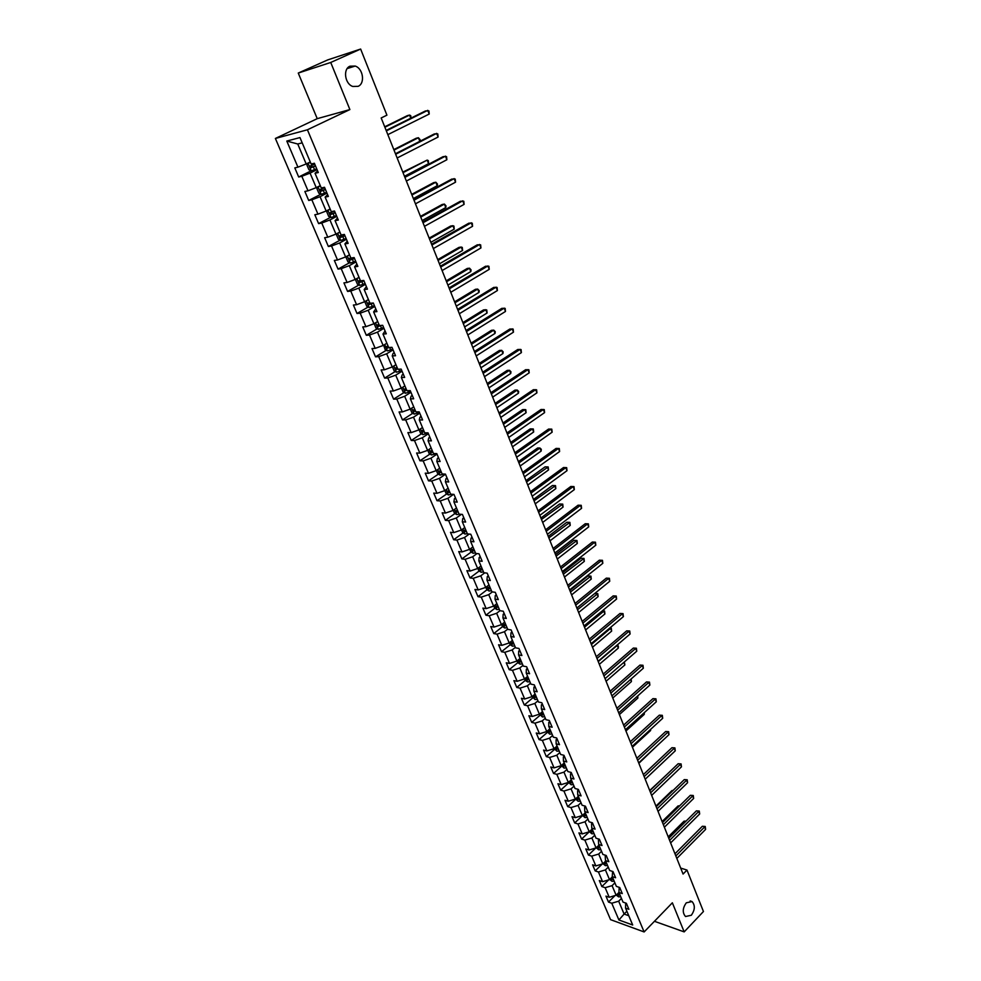 <?xml version="1.0" encoding="UTF-8"?>
<svg xmlns="http://www.w3.org/2000/svg" width="981" height="981" viewBox="0 0 981 981"><rect width="100%" height="100%" fill="white"/><g stroke="black" fill="none" stroke-linecap="round" stroke-linejoin="round"><path stroke-width="1.47" d="M686.308 902.814L692.046 901.564C695.284 905.353 695.038 909.914 691.311 915.261L685.523 916.524C682.285 912.71 682.543 908.136 686.308 902.814M350.009 66.181L355.171 66.058C363.178 68.474 365.324 83.495 358.102 86.34L352.792 86.463C344.846 83.998 342.749 68.94 350.009 66.181M275.379 138.456L610.562 919.651L644.125 931.95L307.421 129.786L275.379 138.456L317.231 118.664L349.886 109.578L330.732 62.465L298.261 73.06L317.231 118.664M298.261 73.06L327.74 59.902L360.64 49.05L330.732 62.465M625.67 903.035L625.559 908.112L628.907 909.301L626.369 903.28L623.021 902.103L618.937 892.44L616.142 895.236L612.07 885.647L614.891 882.863M625.559 908.112L632.696 925.009L618.913 919.982L611.764 903.231L608.49 902.066L615.038 895.555M317.648 171.025L315.048 173.269L318.285 172.533L314.374 163.251L311.149 164.023L299.965 137.573L286.795 141.056L297.93 167.162L294.803 167.898L298.69 176.997L301.817 176.286L308.009 190.804L304.87 191.467L308.708 200.455L311.848 199.817L317.954 214.14L314.815 214.741L318.604 223.619L321.756 223.043L327.789 237.206L324.637 237.733L328.377 246.501L331.541 245.998L337.501 259.977L334.337 260.431L338.04 269.101L341.204 268.671L347.09 282.479L343.926 282.871L347.581 291.431L350.757 291.063L356.569 304.711L353.393 305.03L357.01 313.491L360.186 313.184L365.938 326.673L362.749 326.931L366.318 335.281L369.506 335.048L375.183 348.365L371.995 348.562L375.527 356.826L378.715 356.643L384.331 369.812L381.131 369.947L384.613 378.102L387.814 377.992L393.369 391.002L390.156 391.076L393.602 399.144L396.815 399.083L402.296 411.946L399.083 411.959L402.48 419.929L405.705 419.929L411.125 432.646L407.9 432.596L411.26 440.481L414.485 440.543L419.843 453.099L416.618 453.001L419.942 460.788L423.167 460.911L428.464 473.32L425.239 473.173L428.525 480.862L431.75 481.033L436.986 493.308L433.749 493.112L436.999 500.715L440.236 500.935L445.411 513.075L442.173 512.818L445.386 520.347L448.636 520.617L453.749 532.609L450.5 532.303L453.676 539.746L456.925 540.077L461.977 551.935L458.74 551.58L461.879 558.937L465.129 559.305L470.132 571.04L466.882 570.635L469.985 577.907L473.234 578.324L478.176 589.924L474.927 589.471L478.005 596.669L481.254 597.135L486.147 608.612L482.897 608.11L485.926 615.222L489.188 615.737L494.019 627.08L490.77 626.54L493.774 633.579L497.036 634.131L501.818 645.363L498.556 644.775L501.524 651.727L504.786 652.328L509.519 663.426L506.257 662.8L509.2 669.68L512.462 670.33L517.146 681.305L513.885 680.642L516.791 687.448L520.053 688.135L524.688 698.999L521.414 698.276L524.295 705.02L527.57 705.744L532.143 716.498L528.882 715.738L531.727 722.396L534.988 723.169L539.525 733.8L536.251 733.003L539.072 739.6L542.346 740.41L546.834 750.931L543.56 750.097L546.343 756.621L549.618 757.467L554.057 767.878L550.782 767.007L553.542 773.457L556.816 774.34L561.206 784.641L557.931 783.733L560.666 790.122L563.928 791.042L568.281 801.232L565.007 800.288L567.705 806.615L570.979 807.571L575.283 817.651L572.009 816.67L574.682 822.936L577.956 823.93L582.211 833.911L578.937 832.894L581.586 839.086L584.86 840.116L589.066 849.987L585.792 848.945L588.416 855.076L591.69 856.131L595.859 865.916L592.585 864.825L595.173 870.895L598.447 871.986L602.567 881.674L599.305 880.558L601.868 886.566L605.142 887.695L609.226 897.272L605.951 896.119L608.49 902.066M315.048 173.269L321.265 187.972L324.503 187.285L328.365 196.445L325.128 197.107L331.259 211.626L334.509 211.013L338.322 220.051L335.073 220.639L341.13 234.986L344.38 234.434L348.145 243.374L344.895 243.889L350.879 258.052L354.141 257.574L357.857 266.403L354.595 266.844L360.505 280.836L363.779 280.431L367.446 289.15L364.172 289.53L370.021 303.337L373.295 303.006L376.925 311.615L373.638 311.921L379.414 325.582L382.688 325.312L386.281 333.81L382.995 334.055L388.697 347.544L391.983 347.335L395.527 355.735L392.228 355.919L397.857 369.236L401.155 369.101L404.663 377.403L401.364 377.526L406.919 390.683L410.23 390.61L413.688 398.813L410.377 398.862L415.87 411.873L419.181 411.861L422.603 419.966L419.292 419.954L424.724 432.817L428.035 432.854L431.407 440.861L428.096 440.8L433.467 453.504L436.778 453.602L440.126 461.524L436.803 461.401L442.112 473.958L445.435 474.117L448.734 481.941L445.399 481.757L450.647 494.179L453.97 494.387L457.232 502.113L453.909 501.892L459.096 514.154L462.419 514.424L465.644 522.064L462.309 521.782L467.434 533.909L470.77 534.228L473.958 541.782L470.622 541.451L475.687 553.443L479.035 553.799L482.174 561.279L478.838 560.887L483.854 572.745L487.189 573.162L490.304 580.544L486.968 580.114L491.91 591.837L495.258 592.303L498.336 599.612L495 599.121L499.893 610.709L503.241 611.224L506.282 618.447L502.934 617.92L507.778 629.385L511.126 629.937L514.142 637.086L510.794 636.51L515.577 647.84L518.924 648.441L521.904 655.504L518.557 654.891L523.29 666.099L526.65 666.749L529.593 673.726L526.233 673.064L530.929 684.149L534.277 684.848L537.196 691.752L533.836 691.053L538.471 702.016L541.831 702.752L544.713 709.582L541.353 708.834L545.939 719.686L549.286 720.459L552.144 727.215L548.784 726.431L553.321 737.16L556.681 737.982L559.501 744.665L556.141 743.831L560.629 754.45L563.977 755.309L566.773 761.918L563.413 761.048L567.852 771.557L571.212 772.452L573.971 779L570.611 778.08L575.001 788.479L578.361 789.411L581.095 795.885L577.735 794.941L582.076 805.229L585.436 806.198L588.134 812.599L584.786 811.618L589.078 821.796L592.438 822.801L595.111 829.141L591.751 828.123L596.007 838.191L599.366 839.233L602.015 845.512L598.655 844.457L602.861 854.414L606.221 855.493L608.845 861.698L605.485 860.619L609.655 870.478L613.002 871.582L615.602 877.737L612.242 876.609L616.375 886.37L619.722 887.511L622.285 893.593L618.937 892.44L619.158 887.327M360.64 49.05L386.919 115.169L381.18 117.965L683.07 874.059L686.982 870.061L680.691 868.087M609.226 897.272L616.142 895.236M605.142 887.695L612.07 885.647M612.242 876.609L612.598 871.447M612.34 876.842L609.52 879.614L605.412 869.926L608.245 867.155M602.567 881.674L609.52 879.614M598.447 871.986L605.412 869.926M605.485 860.619L605.216 856.143L605.976 855.42M605.682 861.073L602.825 863.832L598.68 854.046L601.549 851.287M595.859 865.916L602.825 863.832M591.69 856.131L598.68 854.046M598.655 844.457L598.422 840.03L599.293 839.209M598.95 845.144L596.068 847.891L591.874 837.995L594.768 835.26M589.066 849.987L596.068 847.891M584.86 840.116L591.874 837.995M591.751 828.123L591.555 823.758L592.475 822.887M592.144 829.043L589.25 831.79L585.007 821.784L587.926 819.061M582.211 833.911L589.25 831.79M577.956 823.93L585.007 821.784M584.786 811.618L584.615 807.302L585.547 806.443M585.277 812.783L582.346 815.505L578.067 805.413L581.01 802.691M575.283 817.651L582.346 815.505M570.979 807.571L578.067 805.413M577.735 794.941L577.601 790.686L578.532 789.828M578.336 796.351L575.381 799.061L571.052 788.859L574.02 786.149M568.281 801.232L575.381 799.061M563.928 791.042L571.052 788.859M570.611 778.08L570.501 773.886L571.457 773.028M571.31 779.748L568.33 782.446L563.965 772.133L566.957 769.435M561.206 784.641L568.33 782.446M556.816 774.34L563.965 772.133M563.413 761.048L563.339 756.915L564.296 756.057M564.222 762.96L561.218 765.658L556.803 755.235L559.82 752.55M554.057 767.878L561.218 765.658M549.618 757.467L556.803 755.235M556.141 743.831L556.104 739.748L557.073 738.901M557.061 746.014L554.02 748.687L549.556 738.153L552.61 735.48M546.834 750.931L554.02 748.687M542.346 740.41L549.556 738.153M548.784 726.431L548.784 722.408L549.752 721.562M549.814 728.871L546.76 731.532L542.248 720.888L545.326 718.239M539.525 733.8L546.76 731.532M534.988 723.169L542.248 720.888M541.353 708.834L541.377 704.873L542.37 704.039M542.505 711.556L539.403 714.193L534.841 703.438L537.956 700.802M532.143 716.498L539.403 714.193M527.57 705.744L534.841 703.438M533.836 691.053L533.909 687.154L534.903 686.32M535.099 694.045L531.984 696.669L527.373 685.793L530.513 683.181M524.688 698.999L531.984 696.669M520.053 688.135L527.373 685.793M526.233 673.064L526.343 669.238L527.349 668.417M527.631 676.35L524.479 678.962L519.807 667.963L522.983 665.363M517.146 681.305L524.479 678.962M512.462 670.33L519.807 667.963M518.557 654.891L518.704 651.126L519.709 650.305M520.065 658.459L516.889 661.059L512.168 649.937L515.368 647.35M509.519 663.426L516.889 661.059M504.786 652.328L512.168 649.937M510.794 636.51L510.978 632.819L511.996 631.997M512.425 640.372L509.213 642.947L504.455 631.715L507.68 629.14M501.818 645.363L509.213 642.947M497.036 634.131L504.455 631.715M502.934 617.92L503.155 614.302L504.197 613.493M504.7 622.089L501.45 624.652L496.644 613.284L499.93 610.722M494.019 627.08L501.45 624.652M489.188 615.737L496.644 613.284M495 599.121L495.258 595.577L496.3 594.78M496.889 603.609L493.615 606.148L488.746 594.658L492.339 591.899M486.147 608.612L493.615 606.148M481.254 597.135L488.746 594.658M486.968 580.114L487.263 576.644L488.317 575.847M488.992 584.909L485.681 587.435L480.764 575.822L484.688 572.855M478.176 589.924L485.681 587.435M473.234 578.324L480.764 575.822M478.838 560.887L479.182 557.502L480.249 556.705M481.009 566.012L477.661 568.514L472.683 556.767L476.974 553.578M470.132 571.04L477.661 568.514M465.129 559.305L472.683 556.767M470.622 541.451L471.015 538.14L472.094 537.355M472.928 546.895L469.556 549.385L464.516 537.502L469.212 534.081M461.977 551.935L469.556 549.385M456.925 540.077L464.516 537.502M462.309 521.782L462.75 518.557L463.841 517.772M464.761 527.57L461.352 530.034L456.263 518.017L461.401 514.338M453.749 532.609L461.352 530.034M448.636 520.617L456.263 518.017M453.909 501.892L454.387 498.74L455.491 497.968M456.496 508.023L453.063 510.463L447.912 498.311L453.541 494.35M445.411 513.075L453.063 510.463M440.236 500.935L447.912 498.311M445.399 481.757L445.926 478.703L447.042 477.931M448.145 488.244L444.675 490.672L439.463 478.372L445.484 474.228M436.986 493.308L444.675 490.672M431.75 481.033L439.463 478.372M436.803 461.401L437.379 458.421L438.495 457.673M439.696 468.244L436.177 470.647L430.917 458.213L436.999 454.105M428.464 473.32L436.177 470.647M423.167 460.911L430.917 458.213M428.096 440.8L428.722 437.918L429.85 437.17M431.088 448.047L427.593 450.389L422.259 437.808L428.415 433.737M419.843 453.099L427.593 450.389M414.485 440.543L422.259 437.808M419.292 419.954L419.966 417.17L421.107 416.422M422.492 427.544L418.912 429.899L413.516 417.17L419.721 413.148M411.125 432.646L418.912 429.899M405.705 419.929L413.516 417.17M410.377 398.862L411.1 396.165L412.253 395.429M413.749 406.833L410.132 409.163L404.663 396.287L410.941 392.302M402.296 411.946L410.132 409.163M396.815 399.083L404.663 396.287M401.364 377.526L402.136 374.926L403.301 374.19M404.895 385.889L401.241 388.194L395.711 375.159L402.051 371.223M393.369 391.002L401.241 388.194M387.814 377.992L395.711 375.159M392.228 355.919L393.062 353.418L394.239 352.706M395.932 364.687L392.241 366.968L386.649 353.785L393.05 349.886M384.331 369.812L392.241 366.968M378.715 356.643L386.649 353.785M382.995 334.055L385.067 330.953M386.87 343.24L383.142 345.484L377.477 332.142L383.951 328.292M375.183 348.365L383.142 345.484M369.506 335.048L377.477 332.142M373.638 311.921L375.784 308.929M377.697 321.523L373.92 323.755L368.194 310.241L374.742 306.452M365.938 326.673L373.92 323.755M360.186 313.184L368.194 310.241M364.172 289.53L366.391 286.648M368.415 299.561L364.601 301.756L358.801 288.083L365.423 284.331M356.569 304.711L364.601 301.756M350.757 291.063L358.801 288.083M354.595 266.844L356.888 264.085M359.021 277.316L355.159 279.487L349.297 265.643L355.98 261.952M347.09 282.479L355.159 279.487M341.204 268.671L349.297 265.643M344.895 243.889L347.262 241.252M349.506 254.815L345.606 256.948L339.671 242.945L346.428 239.29M337.501 259.977L345.606 256.948M331.541 245.998L339.671 242.945M335.073 220.639L337.513 218.138M339.88 232.031L335.943 234.128L329.935 219.952L336.765 216.36M327.789 237.206L335.943 234.128M321.756 223.043L329.935 219.952M325.128 197.107L327.642 194.729M330.131 208.965L326.146 211.038L320.064 196.678L326.967 193.147M317.954 214.14L326.146 211.038M311.848 199.817L320.064 196.678M320.272 185.605L316.238 187.641L310.07 173.11L317.059 169.627M308.009 190.804L316.238 187.641M301.817 176.286L310.07 173.11M310.278 161.963L306.195 163.962L297.746 143.999L286.795 141.056M297.93 167.162L306.195 163.962M654.437 921.294L684.174 931.889L703.451 911.508L686.982 870.061M684.174 931.889L672.353 902.802L644.125 931.95M349.886 109.578L307.421 129.786M302.197 142.846L297.746 143.999M626.884 911.251L624.112 914.047L628.772 915.714M621.451 898.412L618.668 901.196L624.112 914.047L618.913 919.982M611.764 903.231L618.668 901.196M298.69 176.997L311.149 170.817M308.708 200.455L320.922 194.213M318.604 223.619L330.597 217.328M328.377 246.501L340.149 240.161M338.04 269.101L349.604 262.724M347.581 291.431L358.936 285.005M357.01 313.491L368.169 307.028M366.318 335.281L377.293 328.782M375.527 356.826L386.318 350.278M384.613 378.102L395.245 371.529M393.602 399.144L404.062 392.523M402.48 419.929L412.78 413.271M411.26 440.481L421.413 433.786M419.942 460.788L429.936 454.068M428.525 480.862L438.372 474.117M436.999 500.715L446.711 493.934M445.386 520.347L454.951 513.529M453.676 539.746L463.106 532.904M461.879 558.937L471.174 552.058M469.985 577.907L479.157 571.003M478.005 596.669L487.054 589.74M485.926 615.222L494.865 608.269M493.774 633.579L502.591 626.601M501.524 651.727L510.23 644.725M512.83 642.641L511.334 642.813L512.315 644.002L513.823 643.695M509.2 669.68L517.796 662.665L520.065 664.149L522.358 663.892M516.791 687.448L525.301 680.385M524.295 705.02L532.72 697.908M531.727 722.396L540.077 715.259M539.072 739.6L547.349 732.415M546.343 756.621L554.547 749.398M553.542 773.457L561.659 766.198M564.897 764.567L563.168 764.849M560.666 790.122L568.71 782.826M567.705 806.615L575.675 799.282M574.682 822.936L582.579 815.567M581.586 839.086L589.409 831.692M588.416 855.076L595.847 847.964M595.173 870.895L602.297 863.991M601.868 886.566L608.686 879.859M386.342 130.878L427.777 110.35L429.212 114.054L387.838 134.642M386.146 130.412L425.472 110.939L428.93 110.939L429.212 114.054M310.413 162.27L308.071 163.287L306.979 165.213L308.917 169.762L311.284 170.878L316.728 168.855M308.071 163.287L310.499 162.478M410.781 118.211L409.555 115.071L407.311 115.66L384.711 126.794M314.742 164.146L309.788 166.169L310.854 167.776L315.514 165.961M315.428 165.764L312.571 166.917L311.357 166.218M411.1 118.051L410.708 115.648L409.555 115.071L384.883 127.236M395.674 154.262L436.68 133.367L438.09 137.033L397.158 157.99M395.466 153.735L434.362 133.919L437.796 133.919L438.09 137.033M404.895 177.365L445.472 156.126L446.87 159.744L406.367 181.044M404.663 176.764L443.154 156.629L446.576 156.641L446.87 159.744M320.37 185.85L318.04 186.856L316.949 188.732L318.85 193.22L321.216 194.348L326.648 192.362M321.155 194.324L318.016 186.905L320.468 186.083M394.006 150.093L418.421 137.72L420.126 139.694L419.831 141.325L418.421 137.72L416.177 138.247L393.81 149.59M324.686 187.714L319.745 189.725L320.812 191.295L325.447 189.517M325.349 189.284L322.504 190.437L321.302 189.774M330.205 209.125L327.899 210.142L326.796 211.957L328.672 216.384L331.038 217.549L336.434 215.587M327.899 210.142L330.315 209.394M404.466 176.273L428.587 163.668L427.189 160.099L402.799 172.116M334.435 211.025L329.579 212.987L330.634 214.532L335.244 212.779M335.134 212.509L332.326 213.662L331.137 213.036M428.587 163.668L428.305 160.602L427.189 160.099L403.032 172.681M414.019 200.198L454.154 178.603L455.54 182.184L415.466 203.827M413.749 199.535L451.836 179.057L455.245 179.082L455.54 182.184M423.019 222.748L462.738 200.823L464.111 204.367L424.454 226.329M422.725 222.025L460.42 201.24L463.805 201.264L464.111 204.367M431.91 245.029L471.223 222.785L472.572 226.28L433.332 248.573M431.603 244.244L468.906 223.153L472.266 223.19L472.572 226.28M337.55 233.27L336.508 234.888L338.371 239.278L340.726 240.443L346.109 238.53M337.893 233.086L340.051 232.423M413.357 198.554L437.232 185.74L435.846 182.221L433.602 182.662L411.689 194.373M342.259 234.79L339.291 235.967L340.346 237.488L344.932 235.747M344.809 235.465L342.013 236.593L340.848 236.004M437.232 185.74L437.501 184.085L435.846 182.221L411.946 194.998M347.041 256.164L346.109 257.549L347.948 261.878L350.303 263.08L355.662 261.191M347.814 255.734L349.653 255.158M422.149 220.566L445.779 207.567L444.418 204.085L442.161 204.489L420.469 216.372M350.818 257.917L348.893 258.665L349.947 260.161L354.509 258.444M354.374 258.126L351.59 259.254L350.45 258.702M445.779 207.567L446.036 205.9L444.418 204.085L420.751 217.059M356.41 278.788L355.6 279.941L357.415 284.22L359.769 285.434L365.104 283.583M357.587 278.126L359.156 277.635M430.843 242.332L454.228 229.137L452.879 225.704L450.622 226.059L429.151 238.113M360.297 280.345L358.372 281.081L359.414 282.565L363.951 280.86M363.816 280.529L361.045 281.645L359.929 281.118M454.228 229.137L453.933 226.096L452.879 225.704L429.457 238.861M365.631 301.155L364.981 302.062L366.759 306.28L369.114 307.519L374.423 305.692M367.225 300.247L368.525 299.83M439.427 263.84L462.578 250.462L461.242 247.065L458.985 247.384L437.734 259.609M369.665 302.516L367.74 303.239L368.782 304.699L373.295 303.019M371.946 303.141L369.285 303.264M462.578 250.462L462.284 247.42L461.242 247.065L438.053 260.406M374.717 323.289L374.239 323.914L376.005 328.083L378.347 329.346L383.645 327.556M376.716 322.111L377.795 321.756M447.912 285.103L470.831 271.553L469.519 268.193L467.25 268.463L446.22 280.848M378.924 324.417L376.986 325.128L378.028 326.563L381.278 325.422M379.868 325.545L378.543 325.14M470.831 271.553L471.064 269.861L469.519 268.193L446.563 281.719M383.657 345.177L385.141 349.641L387.483 350.904L392.743 349.15M386.085 343.718L386.955 343.436M456.312 306.121L478.998 292.399L477.698 289.076L475.429 289.309L454.608 301.854M388.059 346.048L386.134 346.747L387.176 348.169L389.298 347.507M478.998 292.399L479.219 290.695L477.698 289.076L454.976 302.773M392.437 366.845L394.154 370.928L396.496 372.216L401.744 370.487M395.318 365.067L396.005 364.846M464.602 326.906L487.067 313.013L485.779 309.726L483.51 309.922L462.897 322.614M397.097 367.434L395.171 368.12L396.201 369.518L397.783 369.064M487.067 313.013L486.772 309.984L485.779 309.726L463.277 323.595M401.425 388.071L403.081 391.971L405.411 393.271L410.634 391.578M472.805 347.446L495.049 333.393L493.774 330.143L491.506 330.303L471.088 343.154M406.024 388.574L404.098 389.236L405.128 390.622L406.71 390.18M495.049 333.393L495.258 331.664L493.774 330.143L471.505 344.172M410.316 409.052L411.885 412.768L414.227 414.092L419.414 412.425M480.923 367.765L502.946 353.552L501.683 350.34L499.415 350.462L479.194 363.448M414.853 409.457L412.927 410.119L413.957 411.48L415.527 411.051M502.946 353.552L503.143 351.811L501.683 350.34L479.623 364.527M419.095 429.776L420.604 433.332L422.934 434.657L428.108 433.026M488.943 387.851L510.745 373.491L509.507 370.303L507.238 370.389L487.214 383.522M423.571 430.095L421.646 430.745L422.676 432.094L424.246 431.677M510.745 373.491L510.942 371.738L509.507 370.303L487.667 384.65M427.777 450.267L429.212 453.651L431.542 455L436.214 453.59M496.877 407.716L518.471 393.197L517.245 390.058L514.964 390.107L495.135 403.375M432.192 450.5L430.279 451.137L431.297 452.462L432.854 452.057M518.471 393.197L518.655 391.444L517.245 390.058L495.613 404.552M436.361 470.524L437.722 473.737L440.052 475.098L443.927 474.044M504.712 427.36L526.11 412.707L524.884 409.592L522.615 409.604L502.983 423.007M440.714 470.672L438.801 471.297L439.807 472.609L441.376 472.217M526.11 412.707L525.791 409.69L524.884 409.592L503.461 424.233M444.847 490.549L446.147 493.59L448.464 494.976L451.616 494.24M512.474 446.796L533.664 431.996L532.45 428.918L530.181 428.893L510.733 442.431M449.151 490.61L447.226 491.223L448.231 492.523L449.789 492.143M533.664 431.996L533.345 428.991L532.45 428.918L511.236 443.694M453.234 510.341L454.461 513.235L456.778 514.62L459.267 514.167M520.151 466.012L541.132 451.076L539.942 448.023L537.662 447.974L518.397 461.634M457.477 510.328L455.552 510.929L456.57 512.205L458.115 511.837M541.132 451.076L541.291 449.286L539.942 448.023L518.924 462.946M461.524 529.912L462.689 532.646L464.994 534.056L467.336 533.664M527.741 485.019L548.526 469.948L547.349 466.931L545.068 466.846L525.988 480.629M465.705 529.814L463.792 530.402L464.798 531.665L466.343 531.31M545.068 466.846L548.195 466.956L526.527 481.99M548.195 466.956L548.526 469.948M469.727 549.25L470.819 551.837L473.136 553.259L475.466 552.892M535.246 503.829L555.835 488.624L554.67 485.644L552.401 485.521L533.492 499.427M473.86 549.09L471.947 549.667L472.94 550.917L474.473 550.562M552.401 485.521L555.516 485.632L534.044 500.825M555.516 485.632L555.835 488.624M477.833 568.391L478.863 570.819L481.168 572.254L483.498 571.911M542.677 522.432L563.069 507.091L561.917 504.148L559.636 504.001L540.911 518.017M481.904 568.146L479.991 568.71L480.984 569.949L482.517 569.605M559.636 504.001L562.738 504.111L541.487 519.464M562.738 504.111L563.069 507.091M485.853 587.312L486.821 589.593L489.065 591.003L491.444 590.721M550.022 540.825L570.231 525.375L569.09 522.456L566.81 522.272L548.256 536.411M489.875 586.994L487.962 587.545L488.955 588.772L490.475 588.441M566.81 522.272L569.9 522.395L548.845 537.895M569.9 522.395L570.231 525.375M493.786 606.013L494.694 608.171L496.987 609.618L499.304 609.311M557.294 559.035L577.319 543.462L576.178 540.58L573.91 540.359L555.528 554.608M497.747 605.633L495.834 606.172L496.827 607.374L498.348 607.055M573.91 540.359L576.975 540.494L556.129 556.129M576.975 540.494L577.319 543.462M440.702 267.053L479.611 244.49L480.948 247.948L442.112 270.548M440.371 266.207L477.281 244.821L480.641 244.858L480.948 247.948M449.396 288.806L487.9 265.949L489.225 269.358L450.782 292.277M449.028 287.899L485.57 266.231L488.906 266.28L489.225 269.358M457.98 310.315L496.092 287.151L497.404 290.535L459.353 313.736M457.6 309.358L493.762 287.396L497.085 287.445L497.404 290.535M466.466 331.566L504.197 308.12L505.485 311.455L467.814 334.95M466.061 330.548L501.867 308.328L505.166 308.39L505.485 311.455M474.853 352.584L512.205 328.856L513.48 332.154L476.19 355.919M474.436 351.505L509.875 329.015L513.161 329.076L513.48 332.154M483.155 373.344L520.126 349.346L521.389 352.608L484.467 376.655M482.701 372.228L517.796 349.469L521.07 349.543L521.389 352.608M491.346 393.884L527.962 369.616L529.2 372.841L492.658 397.146M490.88 392.707L525.62 369.702L528.882 369.776L529.2 372.841M499.452 414.178L535.7 389.653L536.938 392.841L500.739 417.403M498.961 412.952L533.37 389.702L536.607 389.788L536.938 392.841M507.459 434.24L543.364 409.469L544.578 412.621L508.747 437.44M506.956 432.964L541.022 409.482L544.247 409.58L544.578 412.621M515.393 454.093L550.93 429.065L552.144 432.192L516.644 457.244M514.853 452.768L548.6 429.053L551.8 429.151L552.144 432.192M523.216 473.713L558.422 448.452L559.611 451.542L524.467 476.827M522.677 472.339L556.08 448.403L559.28 448.501L559.611 451.542M530.966 493.112L565.829 467.63L567.006 470.684L532.205 496.202M530.402 491.689L563.499 467.532L566.675 467.643L567.006 470.684M563.499 467.532L566.675 467.643M538.63 512.303L573.162 486.588L574.326 489.617L539.844 515.356M538.042 510.843L570.819 486.466L573.983 486.588L574.326 489.617M570.819 486.466L573.983 486.588M546.209 531.273L580.409 505.35L581.561 508.342L547.41 534.302M545.608 529.777L578.067 505.203L581.218 505.313L581.561 508.342M578.067 505.203L581.218 505.313M553.701 550.047L587.582 523.915L588.723 526.871L554.89 553.039M553.088 548.502L585.24 523.731L588.379 523.854L588.723 526.871M585.24 523.731L588.379 523.854M561.12 568.612L594.67 542.272L595.81 545.191L562.297 571.567M560.482 567.018L592.34 542.052L595.455 542.186L595.81 545.191M592.34 542.052L595.455 542.186M568.453 586.981L601.696 560.433L602.812 563.327L569.618 589.9M567.791 585.35L599.354 560.188L602.457 560.323L602.812 563.327M599.354 560.188L602.457 560.323M575.7 605.142L608.637 578.41L609.741 581.279L576.853 608.036M575.038 603.474L606.307 578.14L609.397 578.275L609.741 581.279M606.307 578.14L609.397 578.275M582.873 623.119L615.516 596.203L616.608 599.035L584.014 625.976M582.199 621.402L613.174 595.896L616.252 596.043L616.608 599.035M613.174 595.896L616.252 596.043M589.973 640.9L622.31 613.799L623.401 616.608L591.102 643.732M589.274 639.146L619.98 613.468L623.033 613.615L623.401 616.608M619.98 613.468L623.033 613.615M501.622 624.517L502.48 626.528L504.761 627.999L507.067 627.705M564.48 577.049L584.32 561.353L583.205 558.508L580.924 558.263L562.714 572.61M505.534 624.063L503.633 624.603L504.614 625.792L506.135 625.473M580.924 558.263L583.989 558.397L563.339 574.179M583.989 558.397L584.32 561.353M509.372 642.825L510.169 644.689L512.462 646.172L514.755 645.903M571.604 594.878L591.261 579.072L590.157 576.239L587.877 575.982L569.826 590.427M587.877 575.982L590.918 576.117L570.464 592.034M590.918 576.117L591.261 579.072M517.048 660.924L517.784 662.665M578.643 612.512L598.128 596.595L597.024 593.799L594.756 593.505L576.865 608.061M520.862 660.336L518.961 660.838L519.93 662.003L521.438 661.709M594.756 593.505L597.785 593.652L577.515 609.704M597.785 593.652L598.128 596.595M524.639 678.827L525.313 680.434L527.594 681.93L529.887 681.697M528.403 678.178L526.503 678.668L527.471 679.821L528.98 679.539M585.608 629.961L604.921 613.947L603.83 611.175L584.504 627.178M602.297 610.856L604.578 611.004L604.921 613.947M604.578 611.004L602.199 610.942M597 658.496L629.042 631.212L630.109 633.984L598.116 661.292M596.289 656.706L626.7 630.857L629.753 631.004L630.109 633.984M626.7 630.857L629.753 631.004M603.953 675.897L635.7 648.453L636.767 651.2L605.056 678.668M603.229 674.082L633.37 648.061L636.399 648.22L636.767 651.2M633.37 648.061L636.399 648.22M610.832 693.126L642.297 665.51L643.34 668.233L611.923 695.872M610.084 691.274L639.955 665.093L642.984 665.265L643.34 668.233M639.955 665.093L642.984 665.265M617.638 710.17L648.821 682.396L649.863 685.081L618.717 712.893M616.877 708.282L646.479 681.954L649.496 682.126L649.863 685.081M646.479 681.954L649.496 682.126M624.37 727.044L655.271 699.11L656.301 701.771L625.449 729.729M623.609 725.118L652.941 698.644L655.946 698.815L656.301 701.771M652.941 698.644L655.946 698.815M631.041 743.733L661.672 715.652L662.69 718.288L632.095 746.394M630.256 741.783L659.342 715.161L662.322 715.333L662.69 718.288M659.342 715.161L662.322 715.333M637.638 760.263L668 732.034L669.005 734.634L638.692 762.899M636.841 758.276L665.67 731.519L668.637 731.691L669.005 734.634M665.67 731.519L668.637 731.691M644.161 776.621L674.266 748.245L675.259 750.821L645.204 779.221L663.046 762.396M643.364 774.598L671.936 747.706L674.891 747.89L675.259 750.821M671.936 747.706L674.891 747.89M532.143 696.535L534.988 699.49L537.33 699.306M534.988 699.49L533.321 695.554M535.859 695.823L533.958 696.302L534.927 697.442L536.423 697.172M592.512 647.239L611.641 631.114L610.562 628.38L591.408 644.48M609.79 628.036L611.298 628.171L611.641 631.114M611.298 628.171L609.569 628.22M539.562 714.058L542.407 716.939L544.688 716.731M543.229 713.285L541.34 713.751L542.309 714.879L543.793 714.622M599.33 664.333L618.3 648.11L617.233 645.4L598.251 661.611M617.159 645.044L618.373 646.258L618.3 648.11M617.944 645.179L616.828 645.326M546.908 731.397L549.703 734.156L551.972 733.972M550.537 730.563L548.649 731.017L549.605 732.133L551.089 731.875M606.086 681.255L624.885 664.934L623.879 662.359M624.333 661.967L624.885 664.934M554.179 748.54L556.914 751.201L559.182 751.029M557.748 747.645L555.871 748.098L556.828 749.202L558.312 748.957M612.782 698.006L631.408 681.587L630.575 679.465M631.163 678.938L631.408 681.587M561.377 765.511L564.05 768.062L566.307 767.902M563.192 764.837L563.965 766.1L565.448 765.854M619.391 714.585L637.858 698.067L637.196 696.387M637.785 695.86L637.858 698.067M568.49 782.311L571.114 784.739L573.37 784.604M571.972 781.293L570.096 781.722L571.04 782.813L572.512 782.58M625.952 730.992L644.247 714.389L643.757 713.138M644.309 712.647L644.247 714.389M575.528 798.926L578.103 801.256L580.347 801.134M578.974 797.86L577.098 798.276L578.03 799.343L579.501 799.123M632.438 747.24L650.575 730.551L650.256 729.717M650.611 729.386L650.575 730.551M582.493 815.37L585.019 817.602L587.263 817.48M585.89 814.242L584.026 814.659L584.958 815.714L586.417 815.505M638.852 763.316L656.681 746.124M650.624 792.807L680.458 764.297L681.452 766.848L651.654 795.383M649.814 790.76L678.141 763.733L681.084 763.917L681.452 766.848M678.141 763.733L681.084 763.917M589.397 831.643L591.862 833.776L594.106 833.678M592.745 830.466L590.881 830.858L591.813 831.925L593.272 831.704M657.025 808.835L686.602 780.189L687.583 782.715L658.043 811.385M656.203 806.75L684.284 779.601L687.215 779.785L687.583 782.715M684.284 779.601L687.215 779.785M596.215 847.743L598.643 849.779L600.875 849.693M666.246 775.076L649.704 790.49M599.526 846.529L597.662 846.91L598.594 847.952L600.053 847.756M663.364 824.702L692.684 795.922L693.653 798.424L664.37 827.228M662.518 822.593L690.354 795.309L693.273 795.505L693.653 798.424M690.354 795.309L693.273 795.505M602.972 863.697L605.351 865.622L607.57 865.549M672.77 790.735L672.034 790.539L655.933 806.1M606.246 862.409L604.382 862.79L605.314 863.82L606.761 863.636M672.034 790.539L672.991 790.514M669.631 840.398L698.705 811.495L699.661 813.985L670.636 842.912M668.784 838.265L696.387 810.87L699.281 811.066L699.661 813.985M696.387 810.87L699.281 811.066M609.667 879.467L611.985 881.306L614.204 881.257M679.22 806.235L678.067 805.928L662.114 821.551M612.892 878.142L611.028 878.51L611.96 879.54L613.407 879.344M678.067 805.928L679.575 805.892M675.848 855.959L704.665 826.922L705.609 829.386L676.829 858.436M674.977 853.789L702.347 826.272L705.241 826.48L705.609 829.386M702.347 826.272L705.241 826.48M616.289 895.089L618.557 896.842L620.777 896.793M685.584 821.588L684.051 821.158L668.22 836.854M619.477 893.716L617.613 894.071L618.533 895.089L619.98 894.905M686.001 821.109L684.051 821.158M308.034 163.337L311.222 170.841M313.368 166.844L314.582 169.738M312.081 163.802L312.596 165.029M312.571 166.917L310.854 167.776M323.313 190.4L324.515 193.245M322.197 187.776L322.553 188.597M322.504 190.437L320.812 191.295M327.875 210.192L330.977 217.512M333.123 213.65L334.313 216.458M332.326 213.662L330.634 214.532M337.623 233.233L340.665 240.419M342.823 236.617L344 239.401M342.013 236.593L340.346 237.488M347.274 256.029L350.242 263.043M352.412 259.315L353.565 262.062M351.59 259.254L349.947 260.161M356.814 278.555L359.708 285.397M361.879 281.731L363.019 284.441M361.045 281.645L359.414 282.565M366.232 300.811L369.052 307.482M371.223 303.877L372.363 306.55M370.389 303.767L368.782 304.699M375.539 322.798L378.298 329.309M380.469 325.753L381.584 328.402M379.622 325.618L378.028 326.563M384.736 344.527L387.421 350.867M389.641 347.482L390.708 349.996M388.599 347.311L387.176 348.169M393.822 365.999L396.447 372.179M398.813 369.199L399.708 371.333M397.612 368.648L396.201 369.518M402.799 387.201L405.349 393.246M407.875 390.659L408.611 392.425M406.526 389.739L405.128 390.622M411.677 408.17L414.166 414.056M416.827 411.873L417.416 413.259M415.331 410.585L413.957 411.48M420.444 428.893L422.872 434.632M425.68 432.829L426.11 433.86M424.037 431.186L422.676 432.094M429.114 449.372L431.481 454.963M434.424 453.529L434.718 454.215M432.646 451.554L431.297 452.462M437.685 469.617L439.991 475.062M441.143 471.689L439.807 472.609M446.159 489.629L448.403 494.939M449.556 491.591L448.231 492.523M454.534 509.421L456.717 514.584M457.869 511.273L456.57 512.205M462.811 528.98L464.945 534.02M466.098 530.733L464.798 531.665M471.003 548.318L473.075 553.223M474.228 549.961L472.94 550.917M479.096 567.447L481.119 572.217M482.26 568.992L480.984 569.949M487.091 586.356L489.065 591.003M490.206 587.803L488.955 588.772M495.013 605.056L496.926 609.581M498.078 606.405L496.827 607.374M502.848 623.56L504.712 627.963M505.853 624.811L504.614 625.792M510.586 641.844L512.401 646.136M513.541 643.009L512.315 644.002M518.25 659.943L520.016 664.112M521.144 661.01L519.93 662.003M525.816 677.846L527.533 681.893M528.673 678.827L527.471 679.821M536.116 696.449L534.927 697.442M540.727 713.064L542.358 716.903M543.486 713.874L542.309 714.879M548.06 730.391L549.642 734.119M550.77 731.127L549.605 732.133M555.32 747.534L556.852 751.164M557.981 748.184L556.828 749.202M562.505 764.506L563.989 768.025M565.117 765.07L563.965 766.1M569.605 781.293L571.052 784.702M572.168 781.783L571.04 782.813M576.644 797.909L578.042 801.219M579.158 798.313L578.03 799.343M583.597 814.34L584.958 817.553M586.074 814.671L584.958 815.714M590.488 830.613L591.801 833.727M592.916 830.87L591.813 831.925M597.306 846.713L598.582 849.742M599.698 846.897L598.594 847.952M604.051 862.655L605.289 865.585M606.393 862.765L605.314 863.82M610.722 878.424L611.923 881.269M613.027 878.473L611.96 879.54M617.331 894.047L618.496 896.793M619.6 894.022L618.533 895.089M692.046 901.564L690.183 900.938M355.171 66.058L347.164 68.584M310.548 165.801L309.788 166.169M320.419 189.382L319.745 189.725M330.192 212.669L329.579 212.987"/></g></svg>
